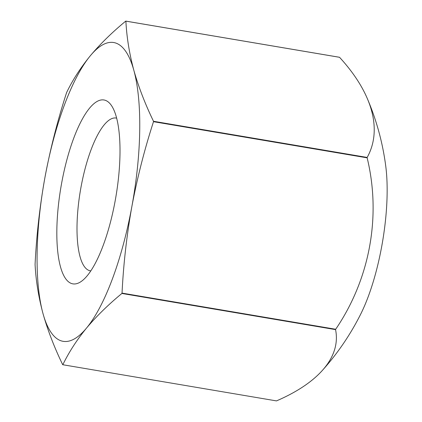 <?xml version="1.0" encoding="UTF-8"?>
<svg xmlns="http://www.w3.org/2000/svg" width="422" height="422" viewBox="0 0 422 422"><rect width="100%" height="100%" fill="white"/><g stroke="black" fill="none" stroke-linecap="round" stroke-linejoin="round"><path stroke-width="0.63" d="M125.888 21.142A174.84 52.302 99.6 0 0 125.761 21.1C112.125 32.341 100.32 43.888 90.345 55.746A151.53 45.328 99.6 0 1 133.816 70.216C129.348 53.552 126.705 37.194 125.888 21.142L339.541 57.302A206.875 106.508 -159.5 0 1 367.304 98.537A206.875 106.508 -159.5 0 1 367.156 157.438L153.502 121.278C145.11 103.949 138.553 86.927 133.816 70.216A151.53 45.328 99.6 0 1 131.891 206.395C126.758 234.975 123.477 263.877 122.037 293.1L335.69 329.26A174.84 52.302 99.6 0 1 335.553 329.619A206.875 90.683 0.8 0 1 322.276 370.521A206.875 90.683 0.8 0 1 276.479 400.9L62.825 364.74C68.886 352.222 76.772 340.011 86.489 328.105C96.464 316.247 108.269 304.7 121.9 293.459L335.553 329.619M62.825 364.74A174.84 52.302 99.6 0 1 62.699 364.698C54.306 347.369 47.749 330.347 43.012 313.636A151.53 45.328 99.6 0 1 44.943 177.456C39.816 206.036 36.529 234.938 35.089 264.156A174.84 52.302 99.6 0 0 35.084 264.562C35.902 280.609 38.544 296.967 43.012 313.636A151.53 45.328 99.6 0 0 86.489 328.105A151.53 45.328 99.6 0 0 131.891 206.395C137.277 177.794 144.477 149.557 153.497 121.684L367.151 157.844A206.875 197.19 -71.6 0 1 335.69 329.26M44.943 177.456C50.334 148.85 57.534 120.613 66.549 92.74A174.84 52.302 99.6 0 1 66.687 92.381C72.742 79.858 80.634 67.647 90.345 55.746A151.53 45.328 99.6 0 0 44.943 177.456M367.304 98.537A256.434 256.434 0 0 1 385.755 166.189A104.904 31.381 99.6 0 1 360.726 314.073A256.434 256.434 0 0 1 322.276 370.521M125.761 21.1L339.415 57.26A174.84 52.302 99.6 0 1 339.541 57.302M367.156 157.438A174.84 52.302 99.6 0 1 367.151 157.844M122.037 293.1A174.84 52.302 99.6 0 1 121.9 293.459M153.502 121.278A174.84 52.302 99.6 0 1 153.497 121.684M61.665 183.021A93.246 27.894 99.6 0 1 111.814 106.08A93.246 27.894 99.6 0 1 115.918 196.578A93.246 27.894 99.6 0 1 82.264 280.693A93.246 27.894 99.6 0 1 61.665 183.021M90.804 270.892A77.479 23.173 99.6 0 1 90.324 270.829A77.479 23.173 99.6 0 1 81.024 187.036A77.479 23.173 99.6 0 1 116.182 118.044A77.479 23.173 99.6 0 1 116.651 118.144"/></g></svg>
